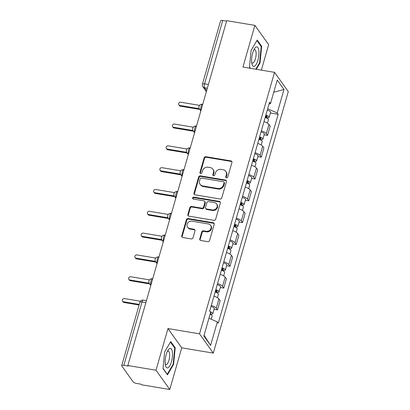 <?xml version="1.0" encoding="UTF-8"?>
<svg xmlns="http://www.w3.org/2000/svg" width="410" height="410" viewBox="0 0 410 410"><rect width="100%" height="100%" fill="white"/><g stroke="black" fill="none" stroke-linecap="round" stroke-linejoin="round"><path stroke-width="0.61" d="M226.499 177.884A1.051 0.933 -35.5 0 0 227.745 177.084L231.927 162.498A1.496 1.338 -35.5 0 0 230.933 160.894L205.912 156.712A1.496 1.338 -35.5 0 0 204.129 157.85L199.947 172.436A1.051 0.933 -35.5 0 0 200.644 173.558A1.051 0.933 -35.5 0 0 201.894 172.759L202.432 170.873A4.792 4.274 -35.5 0 1 208.142 167.224L210.227 167.572A4.792 4.274 -35.5 0 1 212.867 169.181A4.792 4.274 -35.5 0 1 213.415 172.707L212.872 174.599A1.051 0.933 -35.5 0 0 213.569 175.721A1.051 0.933 -35.5 0 0 214.82 174.921L215.363 173.035A4.792 4.274 -35.5 0 1 221.067 169.386L223.153 169.735A4.792 4.274 -35.5 0 1 225.792 171.344A4.792 4.274 -35.5 0 1 226.34 174.87L225.802 176.761A1.051 0.933 -35.5 0 0 226.499 177.884M199.752 238.897A1.496 1.338 -35.5 0 0 200.751 240.501L207.767 241.674A1.496 1.338 -35.5 0 0 209.551 240.537L214.199 224.337A1.496 1.338 -35.5 0 0 213.2 222.732L188.18 218.545A1.496 1.338 -35.5 0 0 186.396 219.688L181.753 235.883A1.496 1.338 -35.5 0 0 182.747 237.492L191.229 238.907A1.496 1.338 -35.5 0 0 193.013 237.769L195.001 230.835A1.496 1.338 -35.5 0 0 194.002 229.231L189.799 228.529A4.008 3.572 -35.5 0 1 187.59 227.186A4.008 3.572 -35.5 0 1 187.749 222.968A4.008 3.572 -35.5 0 1 191.906 221.185L208.377 223.942A4.008 3.572 -35.5 0 1 210.581 225.285A4.008 3.572 -35.5 0 1 210.422 229.497A4.008 3.572 -35.5 0 1 206.271 231.281L203.524 230.825A1.496 1.338 -35.5 0 0 201.74 231.963L199.752 238.897L200.157 239.455A1.496 1.338 -35.5 0 0 200.167 240.25M199.542 333.842L167.962 328.564L156.015 370.235L127.833 365.52L226.715 20.674L254.897 25.384L242.951 67.061L274.531 72.339L199.542 333.842L213.302 353.107L288.286 91.609L274.531 72.339M220.011 198.988A1.496 1.338 -35.5 0 0 221.795 197.845L226.438 181.65A1.496 1.338 -35.5 0 0 225.444 180.046L200.423 175.859A1.496 1.338 -35.5 0 0 198.64 176.997L193.991 193.197A1.496 1.338 -35.5 0 0 194.991 194.801L220.011 198.988M220.319 202.996L215.675 219.191A1.496 1.338 -35.5 0 1 213.892 220.329L188.872 216.147A1.496 1.338 -35.5 0 1 187.872 214.543L189.861 207.609A1.496 1.338 -35.5 0 1 191.644 206.471L201.792 208.167A1.496 1.338 -35.5 0 0 203.575 207.024L204.892 202.427A1.496 1.338 -35.5 0 0 203.898 200.823L193.33 199.055A1.051 0.933 -35.5 0 1 193.884 197.133L219.319 201.387A1.496 1.338 -35.5 0 1 220.319 202.996M156.015 370.235L169.771 389.5L141.588 384.785L141.189 384.226L136.802 383.488A3.049 0.917 -164 0 1 133.163 381.894L121.816 365.997A3.049 0.917 -164 0 1 121.714 365.628L139.877 302.283A3.049 0.917 16 0 1 142.009 302.001L123.846 365.346A3.049 0.917 -164 0 0 121.714 365.628M261.349 70.136L268.658 44.654L254.897 25.384M169.771 389.5L181.722 347.829L213.302 353.107M127.833 365.52L128.233 366.084L123.846 365.346M208.418 84.491L204.564 83.85A3.049 0.917 16 0 0 202.432 84.132L220.595 20.782A3.049 0.917 16 0 1 222.727 20.5L204.564 83.85A3.049 1.03 99.5 0 0 204.564 87.766L206.64 90.682M226.581 21.146L222.727 20.5M261.349 130.851A7.016 2.111 16 0 1 266.31 133.67L268.96 124.44A7.016 2.111 -164 0 0 263.994 121.621M268.96 124.44L270.18 126.152L267.535 135.382L264.122 134.813M266.31 133.67L267.535 135.382M257.864 156.625L261.278 157.199L263.927 147.969L262.702 146.257A7.016 2.111 -164 0 0 257.741 143.438M255.092 152.669A7.016 2.111 16 0 1 260.058 155.487L261.278 157.199M251.612 178.442L255.025 179.016L257.67 169.786L256.45 168.069A7.016 2.111 -164 0 0 251.484 165.25M248.839 174.481A7.016 2.111 16 0 1 253.8 177.299L255.025 179.016M245.354 200.259L248.767 200.828L251.417 191.598L250.192 189.886A7.016 2.111 -164 0 0 245.231 187.068M242.582 196.298A7.016 2.111 16 0 1 247.548 199.116L248.767 200.828M239.097 222.071L242.515 222.645L245.159 213.415L243.935 211.703A7.016 2.111 -164 0 0 238.974 208.885M236.329 218.11A7.016 2.111 16 0 1 241.29 220.934L242.515 222.645M232.844 243.888L236.257 244.457L238.907 235.232L237.682 233.515A7.016 2.111 -164 0 0 232.721 230.697M230.071 239.927A7.016 2.111 16 0 1 235.032 242.746L236.257 244.457M226.586 265.706L230.005 266.274L232.649 257.044L231.424 255.333A7.016 2.111 -164 0 0 226.463 252.514M223.819 261.744A7.016 2.111 16 0 1 228.78 264.563L230.005 266.274M220.334 287.518L223.747 288.092L226.392 278.861L225.172 277.145A7.016 2.111 -164 0 0 220.206 274.326M217.561 283.556A7.016 2.111 16 0 1 222.522 286.375L223.747 288.092M214.076 309.335L217.49 309.904L220.139 300.673L218.914 298.962A7.016 2.111 -164 0 0 213.953 296.143M211.304 305.373A7.016 2.111 16 0 1 216.27 308.192L217.49 309.904M269.047 104.012L270.497 103.545L277.237 80.052L283.976 89.488L277.237 112.981L267.679 108.783M208.941 318.221L217.331 321.906L218.274 323.223L278.18 114.303L277.237 112.981M217.331 321.906L210.596 345.399L203.857 335.964L210.591 312.471L209.648 311.149L269.56 102.228L270.497 103.545M256.296 69.29L260.032 62.955L261.667 46.33L257.198 40.072L251.094 50.435L249.459 67.061L250.341 68.296M167.962 328.564L181.722 347.829M167.475 374.817L173.579 364.449L175.213 347.829L170.744 341.566L164.641 351.934L163.006 368.559L167.475 374.817M270.374 112.996L278.18 114.303M283.976 89.488L273.736 92.26M204.057 335.257L210.596 345.399M259.515 62.868L260.032 62.955M260.903 46.202L261.667 46.33M173.066 364.367L173.579 364.449M174.455 347.7L175.213 347.829M226.182 177.771A1.051 0.933 -35.5 0 1 226.202 177.32L226.745 175.434A4.792 4.274 -35.5 0 0 226.197 171.903L225.792 171.344M212.867 169.181L213.267 169.745A4.792 4.274 -35.5 0 1 213.815 173.271L213.277 175.157A1.051 0.933 -35.5 0 0 213.256 175.608M231.916 161.709A1.496 1.338 -35.5 0 0 231.332 161.458L206.312 157.271A1.496 1.338 -35.5 0 0 204.528 158.414L200.346 172.994A1.051 0.933 -35.5 0 0 200.326 173.445M226.428 180.856A1.496 1.338 -35.5 0 0 225.843 180.605L200.823 176.418A1.496 1.338 -35.5 0 0 199.04 177.561L194.396 193.756A1.496 1.338 -35.5 0 0 194.407 194.55M224.06 182.834A1.051 0.933 -35.5 0 0 223.363 181.712L201.397 178.037A1.051 0.933 -35.5 0 0 200.152 178.832L199.578 180.825A4.792 4.274 -35.5 0 0 200.131 184.351A4.792 4.274 -35.5 0 0 202.771 185.961L217.782 188.472A4.792 4.274 -35.5 0 0 223.491 184.823L224.06 182.834L224.46 183.393A1.051 0.933 -35.5 0 0 224.342 182.624L223.942 182.06M200.131 184.351L200.531 184.915A4.792 4.274 -35.5 0 0 203.17 186.524L202.771 185.961M224.46 183.393L223.891 185.387A4.792 4.274 -35.5 0 1 218.181 189.036L203.17 186.524M204.723 201.325L205.123 201.884A1.496 1.338 -35.5 0 1 205.297 202.991L203.975 207.588A1.496 1.338 -35.5 0 1 202.191 208.726L192.044 207.029A1.496 1.338 -35.5 0 0 190.26 208.172L188.272 215.101A1.496 1.338 -35.5 0 0 188.287 215.896M220.308 202.202A1.496 1.338 -35.5 0 0 219.724 201.951L194.284 197.697A1.051 0.933 -35.5 0 0 193.018 198.942M212.324 209.925A4.008 3.572 -35.5 0 0 216.475 208.142A4.008 3.572 -35.5 0 0 216.634 203.929A4.008 3.572 -35.5 0 0 214.425 202.581L208.623 201.612A1.496 1.338 -35.5 0 0 206.84 202.755L205.523 207.352A1.496 1.338 -35.5 0 0 206.517 208.957L212.324 209.925L212.723 210.489A4.008 3.572 -35.5 0 0 216.875 208.705A4.008 3.572 -35.5 0 0 217.034 204.487L216.634 203.929M205.692 208.454L206.092 209.018A1.496 1.338 -35.5 0 0 206.917 209.52L206.517 208.957M212.723 210.489L206.917 209.52M210.581 225.285L210.986 225.843A4.008 3.572 -35.5 0 1 210.822 230.061A4.008 3.572 -35.5 0 1 206.671 231.845L203.924 231.383A1.496 1.338 -35.5 0 0 202.14 232.526L200.157 239.455M187.59 227.186L187.99 227.745A4.008 3.572 -35.5 0 0 190.199 229.087L189.799 228.529M194.986 230.046A1.496 1.338 -35.5 0 0 194.407 229.795L190.199 229.087M214.184 223.547A1.496 1.338 -35.5 0 0 213.605 223.296L188.579 219.109A1.496 1.338 -35.5 0 0 186.796 220.247L182.153 236.447A1.496 1.338 -35.5 0 0 182.168 237.236M265.167 117.532A3.813 1.148 16 0 1 268.463 119.669L267.458 123.179M265.685 115.728A1.83 0.553 16 0 1 267.238 116.748A1.83 0.553 16 0 1 265.962 116.917L265.731 117.711M199.552 105.365L180.759 102.223A1.753 1.563 -35.5 0 0 178.868 104.852A1.753 1.563 -35.5 0 0 179.836 105.442L199.245 108.686M265.849 115.154A3.813 1.148 16 0 1 269.144 117.291A3.813 1.148 16 0 1 266.479 117.644L266.392 117.957M267.294 110.121A3.813 1.148 16 0 1 270.59 112.258L269.144 117.291M199.726 109.408L180.354 106.169A1.753 1.563 144.5 0 1 179.39 105.58L178.868 104.852M266.244 115.922L265.962 116.917L266.479 117.644M258.915 139.344A3.813 1.148 16 0 1 262.205 141.486L261.201 144.991M259.433 137.545A1.83 0.553 16 0 1 260.98 138.559A1.83 0.553 16 0 1 259.704 138.729L259.474 139.523M193.294 127.182L174.501 124.04A1.753 1.563 -35.5 0 0 172.61 126.664A1.753 1.563 -35.5 0 0 173.579 127.254L192.992 130.503M259.597 136.971A3.813 1.148 16 0 1 262.887 139.108A3.813 1.148 16 0 1 260.227 139.462L260.135 139.774M261.037 131.933A3.813 1.148 16 0 1 264.332 134.075L262.887 139.108M193.474 131.226L174.101 127.987A1.753 1.563 144.5 0 1 173.133 127.397L172.61 126.664M259.986 137.739L259.704 138.729L260.227 139.462M252.657 161.161A3.813 1.148 16 0 1 255.953 163.298L254.948 166.808M253.175 159.357A1.83 0.553 16 0 1 254.728 160.377A1.83 0.553 16 0 1 253.447 160.546L253.221 161.34M187.037 148.999L168.243 145.852A1.753 1.563 -35.5 0 0 167.326 149.071L186.734 152.315M253.339 158.783A3.813 1.148 16 0 1 256.634 160.925A3.813 1.148 16 0 1 253.969 161.273L253.882 161.591M254.784 153.75A3.813 1.148 16 0 1 258.075 155.887L256.634 160.925M187.216 153.043L167.844 149.799A1.753 1.563 144.5 0 1 166.88 149.209L166.357 148.482M253.734 159.557L253.447 160.546L253.969 161.273M256.229 46.95A9.917 3.352 99.5 0 0 254.507 48.641A9.917 3.352 99.5 0 0 251.945 63.965A9.917 3.352 99.5 0 0 254.323 66.343A9.917 3.352 99.5 0 0 258.838 55.263A9.917 3.352 99.5 0 0 256.229 46.95M251.684 62.371A6.791 2.291 99.5 0 0 252.483 63.063A6.791 2.291 99.5 0 0 252.949 63.007A6.791 2.291 99.5 0 0 255.963 56.083A6.791 2.291 99.5 0 0 254.723 49.671A6.791 2.291 99.5 0 0 254.256 49.728A6.791 2.291 99.5 0 0 253.739 50.066M256.896 40.585L261.19 46.607L259.607 62.709L255.784 69.208M250.536 68.326L249.48 66.85M169.781 348.449A9.917 3.352 99.5 0 0 168.054 350.14A9.917 3.352 99.5 0 0 165.491 365.464A9.917 3.352 99.5 0 0 167.869 367.842A9.917 3.352 99.5 0 0 172.385 356.761A9.917 3.352 99.5 0 0 169.781 348.449M165.23 363.87A6.791 2.291 99.5 0 0 166.029 364.562A6.791 2.291 99.5 0 0 166.496 364.505A6.791 2.291 99.5 0 0 169.509 357.576A6.791 2.291 99.5 0 0 168.269 351.17A6.791 2.291 99.5 0 0 167.803 351.226A6.791 2.291 99.5 0 0 167.285 351.56M170.442 342.083L174.742 348.1L173.158 364.208L167.239 374.253L163.026 368.349M246.405 182.978A3.813 1.148 16 0 1 249.695 185.115L248.691 188.62M246.917 181.174A1.83 0.553 16 0 1 248.47 182.189A1.83 0.553 16 0 1 247.194 182.363L246.963 183.157M180.784 170.811L161.991 167.669A1.753 1.563 -35.5 0 0 160.1 170.299A1.753 1.563 -35.5 0 0 161.068 170.883L180.477 174.132M247.086 180.6A3.813 1.148 16 0 1 250.377 182.737A3.813 1.148 16 0 1 247.717 183.091L247.625 183.403M248.527 175.567A3.813 1.148 16 0 1 251.822 177.704L250.377 182.737M180.964 174.855L161.591 171.616A1.753 1.563 144.5 0 1 160.623 171.026L160.1 170.299M247.476 181.369L247.194 182.363L247.717 183.091M240.147 204.79A3.813 1.148 16 0 1 243.443 206.932L242.433 210.438M240.665 202.986A1.83 0.553 16 0 1 242.218 204.006A1.83 0.553 16 0 1 240.936 204.175L240.711 204.969M174.527 192.628L155.733 189.482A1.753 1.563 -35.5 0 0 154.811 192.7L174.224 195.949M240.829 202.417A3.813 1.148 16 0 1 244.124 204.554A3.813 1.148 16 0 1 241.459 204.908L241.367 205.22M242.274 197.379A3.813 1.148 16 0 1 245.564 199.516L244.124 204.554M174.706 196.672L155.334 193.433A1.753 1.563 144.5 0 1 154.37 192.843L153.847 192.111M241.223 203.186L240.936 204.175L241.459 204.908M233.89 226.607A3.813 1.148 16 0 1 237.185 228.744L236.18 232.255M234.407 224.803A1.83 0.553 16 0 1 235.96 225.823A1.83 0.553 16 0 1 234.684 225.992L234.453 226.786M168.274 214.44L149.481 211.299A1.753 1.563 -35.5 0 0 147.59 213.928A1.753 1.563 -35.5 0 0 148.558 214.517L167.967 217.761M234.571 224.229A3.813 1.148 16 0 1 237.867 226.366A3.813 1.148 16 0 1 235.202 226.72L235.114 227.032M236.016 219.196A3.813 1.148 16 0 1 239.312 221.333L237.867 226.366M168.454 218.484L149.081 215.245A1.753 1.563 144.5 0 1 148.112 214.655L147.59 213.928M234.966 224.998L234.684 225.992L235.202 226.72M227.637 248.424A3.813 1.148 16 0 1 230.933 250.561L229.923 254.067M228.155 246.62A1.83 0.553 16 0 1 229.708 247.635A1.83 0.553 16 0 1 228.426 247.804L228.201 248.598M162.017 236.257L143.223 233.116A1.753 1.563 -35.5 0 0 142.301 236.329L161.714 239.578M228.319 246.046A3.813 1.148 16 0 1 231.614 248.183A3.813 1.148 16 0 1 228.949 248.537L228.857 248.849M229.764 241.008A3.813 1.148 16 0 1 233.054 243.15L231.614 248.183M162.196 240.301L142.823 237.062A1.753 1.563 144.5 0 1 141.855 236.473L141.337 235.74M228.713 246.815L228.426 247.804L228.949 248.537M221.379 270.236A3.813 1.148 16 0 1 224.675 272.373L223.67 275.884M221.897 268.432A1.83 0.553 16 0 1 223.45 269.452A1.83 0.553 16 0 1 222.174 269.621L221.943 270.415M155.764 258.075L136.971 254.928A1.753 1.563 -35.5 0 0 135.08 257.557A1.753 1.563 -35.5 0 0 136.048 258.146L155.457 261.39M222.061 267.858A3.813 1.148 16 0 1 225.356 270A3.813 1.148 16 0 1 222.691 270.349L222.604 270.667M223.506 262.825A3.813 1.148 16 0 1 226.802 264.962L225.356 270M155.938 262.118L136.566 258.874A1.753 1.563 144.5 0 1 135.602 258.29L135.08 257.557M222.456 268.632L222.174 269.621L222.691 270.349M215.127 292.053A3.813 1.148 16 0 1 218.417 294.19L217.413 297.701M215.645 290.249A1.83 0.553 16 0 1 217.192 291.269A1.83 0.553 16 0 1 215.916 291.438L215.691 292.233M149.506 279.886L130.713 276.745A1.753 1.563 -35.5 0 0 128.827 279.374A1.753 1.563 -35.5 0 0 129.791 279.963L149.204 283.207M215.809 289.675A3.813 1.148 16 0 1 219.099 291.812A3.813 1.148 16 0 1 216.439 292.166L216.347 292.479M217.249 284.642A3.813 1.148 16 0 1 220.544 286.78L219.099 291.812M149.686 283.93L130.313 280.691A1.753 1.563 144.5 0 1 129.345 280.102L128.827 279.374M216.198 290.444L215.916 291.438L216.439 292.166M210.069 314.285A3.813 1.148 16 0 1 212.165 316.007L211.242 319.226M140.42 301.232L124.461 298.562A1.753 1.563 -35.5 0 0 122.569 301.186A1.753 1.563 -35.5 0 0 123.538 301.775L139.267 304.41M210.561 312.579A1.83 0.553 16 0 1 210.94 313.081A1.83 0.553 16 0 1 210.35 313.307M209.992 311.626A3.813 1.148 16 0 1 212.846 313.63A3.813 1.148 16 0 1 210.181 313.983L210.094 314.296M210.996 306.454A3.813 1.148 16 0 1 214.286 308.597L212.846 313.63M139.092 305.019L124.056 302.508A1.753 1.563 144.5 0 1 123.092 301.919L122.569 301.186M207.342 88.232L204.564 87.766A3.049 2.721 -35.5 0 1 202.883 86.746L206.368 91.63M222.522 286.375L225.172 277.145M228.78 264.563L231.424 255.333M235.032 242.746L237.682 233.515M241.29 220.934L243.935 211.703M247.548 199.116L250.192 189.886M253.8 177.299L256.45 168.069M260.058 155.487L262.702 146.257M216.27 308.192L218.914 298.962M202.735 104.299L202.448 104.253A3.049 1.03 99.5 0 0 201.038 106.533A3.049 1.03 99.5 0 0 201.105 109.998M201.09 110.049A3.049 2.721 144.5 0 1 199.46 109.034L200.828 110.951M196.482 126.116L196.19 126.065A3.049 1.03 99.5 0 0 194.781 128.35A3.049 1.03 99.5 0 0 194.847 131.815M190.225 147.928L189.933 147.882A3.049 1.03 99.5 0 0 188.528 150.162A3.049 1.03 99.5 0 0 188.59 153.632M183.972 169.745L183.68 169.699A3.049 1.03 99.5 0 0 182.271 171.98A3.049 1.03 99.5 0 0 182.337 175.444M177.714 191.562L177.422 191.511A3.049 1.03 99.5 0 0 176.013 193.797A3.049 1.03 99.5 0 0 176.08 197.261M171.462 213.374L171.17 213.328A3.049 1.03 99.5 0 0 169.76 215.609A3.049 1.03 99.5 0 0 169.827 219.078M165.204 235.191L164.912 235.14A3.049 1.03 99.5 0 0 163.503 237.426A3.049 1.03 99.5 0 0 163.57 240.89M158.947 257.008L158.66 256.957A3.049 1.03 99.5 0 0 157.25 259.243A3.049 1.03 99.5 0 0 157.317 262.707M152.694 278.82L152.402 278.774A3.049 1.03 99.5 0 0 150.993 281.055A3.049 1.03 99.5 0 0 151.059 284.519M194.832 131.861A3.049 2.721 144.5 0 1 193.202 130.846L194.576 132.768M188.579 153.678A3.049 2.721 144.5 0 1 186.95 152.663L188.318 154.58M182.322 175.495A3.049 2.721 144.5 0 1 180.692 174.481L182.066 176.397M176.069 197.307A3.049 2.721 144.5 0 1 174.44 196.293L175.808 198.214M169.812 219.124A3.049 2.721 144.5 0 1 168.182 218.11L169.55 220.026M163.554 240.942A3.049 2.721 144.5 0 1 161.924 239.927L163.298 241.844M157.302 262.754A3.049 2.721 144.5 0 1 155.672 261.739L157.04 263.661M151.044 284.571A3.049 2.721 144.5 0 1 149.414 283.556L150.788 285.473M145.863 302.647L142.009 302.001A3.049 1.03 99.5 0 1 143.315 300.115A3.049 3.049 0 0 0 139.877 302.283M226.745 175.434L226.34 174.87M213.277 175.157L212.872 174.599M213.815 173.271L213.415 172.707M200.346 172.994L199.947 172.436M204.528 158.414L204.129 157.85M206.312 157.271L205.912 156.712M231.332 161.458L230.933 160.894M226.202 177.32L225.802 176.761M194.396 193.756L193.991 193.197M199.04 177.561L198.64 176.997M200.823 176.418L200.423 175.859M225.843 180.605L225.444 180.046M218.181 189.036L217.782 188.472M223.891 185.387L223.491 184.823M188.272 215.101L187.872 214.543M190.26 208.172L189.861 207.609M192.044 207.029L191.644 206.471M202.191 208.726L201.792 208.167M203.975 207.588L203.575 207.024M205.297 202.991L204.892 202.427M194.284 197.697L193.884 197.133M219.724 201.951L219.319 201.387M202.14 232.526L201.74 231.963M203.924 231.383L203.524 230.825M206.671 231.845L206.271 231.281M194.407 229.795L194.002 229.231M182.153 236.447L181.753 235.883M186.796 220.247L186.396 219.688M188.579 219.109L188.18 218.545M213.605 223.296L213.2 222.732M180.354 106.169L179.836 105.442M174.101 127.987L173.579 127.254M167.844 149.799L167.326 149.071M161.591 171.616L161.068 170.883M155.334 193.433L154.811 192.7M149.081 215.245L148.558 214.517M142.823 237.062L142.301 236.329M136.566 258.874L136.048 258.146M130.313 280.691L129.791 279.963M124.056 302.508L123.538 301.775M202.448 104.253A3.049 3.049 0 0 0 199.46 109.034M196.19 126.065A3.049 3.049 0 0 0 193.202 130.846M189.933 147.882A3.049 3.049 0 0 0 186.95 152.663M183.68 169.699A3.049 3.049 0 0 0 180.692 174.481M177.422 191.511A3.049 3.049 0 0 0 174.44 196.293M171.17 213.328A3.049 3.049 0 0 0 168.182 218.11M164.912 235.14A3.049 3.049 0 0 0 161.924 239.927M158.66 256.957A3.049 3.049 0 0 0 155.672 261.739M152.402 278.774A3.049 3.049 0 0 0 149.414 283.556M146.437 300.638L143.315 300.115M202.432 84.132A3.049 3.049 0 0 0 202.883 86.746"/></g></svg>
